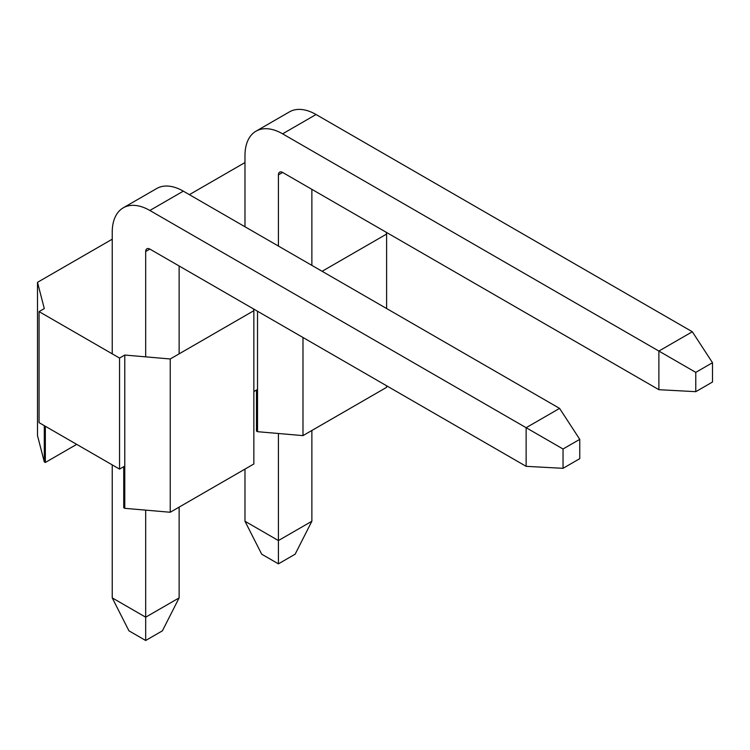 <?xml version="1.0" encoding="UTF-8"?>
<svg xmlns="http://www.w3.org/2000/svg" width="750" height="750" viewBox="0 0 750 750"><rect width="100%" height="100%" fill="white"/><g stroke="black" fill="none" stroke-linecap="round" stroke-linejoin="round"><path stroke-width="1.12" d="M386.128 232.219L386.606 234.066L322.116 271.294M244.978 162.553L189.375 194.653M302.981 337.491L302.981 435.619L386.606 387.338L386.606 385.772M386.606 308.522L386.606 234.066M302.981 435.619L257.522 431.691L257.522 311.241M257.522 389.447L253.856 391.566M257.522 431.691L256.472 431.091L256.472 390.056M253.378 308.85L253.856 310.697L170.241 358.978L124.772 355.05L119.55 358.069L39.066 311.606L44.297 308.588L37.5 282.338L112.237 239.194M170.241 358.978L170.241 512.25L253.856 463.978L253.856 310.697M170.241 512.25L124.772 508.331L124.772 355.05M124.772 466.088L119.55 469.106L119.55 358.069M119.55 469.106L39.066 422.644L39.066 311.606M44.297 425.663L44.297 461.869L37.5 435.619L37.5 282.338M76.697 444.366L45.337 462.469L44.297 461.869M45.337 426.262L45.337 462.469M124.772 508.331L123.731 507.731L123.731 466.697M712.5 382.022L695.775 391.678L695.775 372.375L712.5 362.719L712.5 382.022M278.419 246.066L278.419 174.863A5.916 3.413 60 0 1 279.647 172.153A5.916 3.413 60 0 1 282.6 172.444L658.884 389.691L695.775 391.678M658.884 389.691L658.884 351.066L695.775 372.375M244.978 226.762L244.978 155.55A53.212 30.722 60 0 1 255.994 131.194A53.212 30.722 60 0 1 282.6 133.828L658.884 351.066L692.325 331.762L712.5 362.719M255.994 131.194L289.444 111.881A53.212 30.722 60 0 1 316.05 114.516L692.325 331.762M278.419 433.5L278.419 540.562L311.869 521.25L311.869 430.491M311.869 265.378L311.869 189.347M244.978 521.25L261.703 554.194L278.419 563.85L278.419 540.562L244.978 521.25L244.978 469.106M311.869 521.25L295.144 554.194L278.419 563.85M579.759 458.663L563.034 468.319L563.034 449.006L579.759 439.35L579.759 458.663M145.678 356.859L145.678 251.503A5.916 3.413 60 0 1 146.906 248.794A5.916 3.413 60 0 1 149.859 249.084L526.134 466.331L563.034 468.319M526.134 466.331L526.134 427.706L563.034 449.006M112.237 353.85L112.237 232.191A53.212 30.722 60 0 1 123.253 207.825A53.212 30.722 60 0 1 149.859 210.469L526.134 427.706L559.584 408.394L579.759 439.35M123.253 207.825L156.703 188.522A53.212 30.722 60 0 1 183.309 191.156L559.584 408.394M145.678 510.131L145.678 617.194L179.128 597.881L179.128 507.122M179.128 353.85L179.128 265.988M112.237 597.881L128.953 630.834L145.678 640.491L145.678 617.194L112.237 597.881L112.237 464.878M179.128 597.881L162.403 630.834L145.678 640.491M282.6 133.828L316.05 114.516M282.6 172.444L278.419 174.863M149.859 210.469L183.309 191.156M149.859 249.084L145.678 251.503"/></g></svg>
